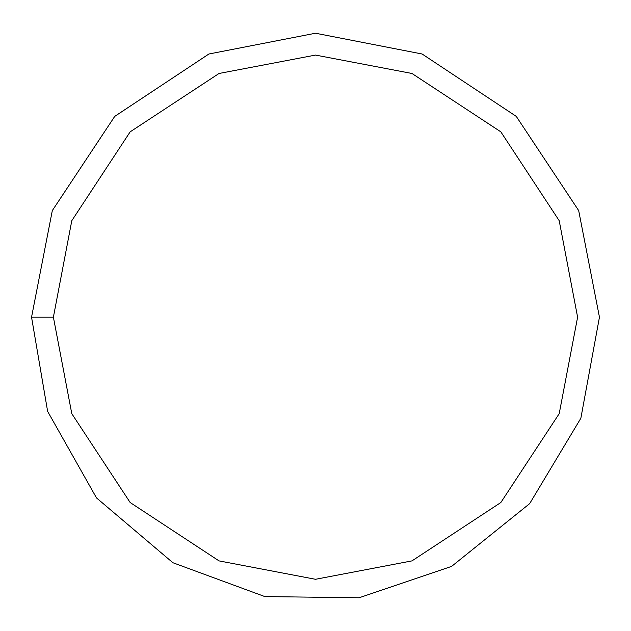 <?xml version="1.0" encoding="UTF-8"?>
<svg xmlns="http://www.w3.org/2000/svg" width="631" height="631" viewBox="0 0 631 631"><rect width="100%" height="100%" fill="white"/><g stroke="black" fill="none" stroke-linecap="round" stroke-linejoin="round"><path stroke-width="0.95" d="M53.39 317.18L71.792 413.668L130.16 502.521L219.02 560.888L315.5 579.29L411.98 560.888L500.84 502.521L559.208 413.668L577.61 317.18L559.208 220.7L500.84 131.847L411.98 73.48L315.5 55.078L219.02 73.48L130.16 131.847L71.792 220.7L53.39 317.18L31.55 317.18L47.633 411.388L96.504 497.922L172.91 562.734L264.878 596.587L359.102 597.77L451.63 566.37L529.669 503.625L580.859 418.243L599.45 317.18L578.682 210.58L516.284 116.404L422.1 53.998L315.5 33.23L208.9 53.998L114.716 116.404L52.318 210.58L31.55 317.18"/></g></svg>
